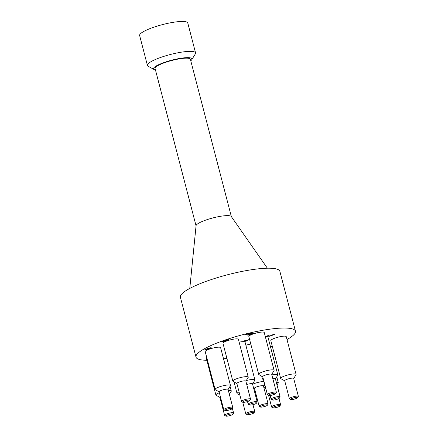 <?xml version="1.0" encoding="UTF-8"?>
<svg xmlns="http://www.w3.org/2000/svg" width="438" height="438" viewBox="0 0 438 438"><rect width="100%" height="100%" fill="white"/><g stroke="black" fill="none" stroke-linecap="round" stroke-linejoin="round"><path stroke-width="0.66" d="M205.553 349.617L204.853 349.305M208.647 348.555L207.667 349.152M211.083 347.487L210.437 348.155M205.477 349.321L205.685 349.716L207.294 349.425L207.897 348.714M208.712 348.763L210.59 348.002L208.685 348.566L208.608 348.259M210.645 347.756L210.727 348.073L210.536 347.794M207.968 349.02L206.369 349.195L205.685 349.716M211.165 347.805L210.519 348.467L207.749 349.469L205.099 349.913L204.935 349.623L205.937 349.146L208.806 348.188L211.417 347.931M208.707 348.878L208.625 348.56M205.017 349.601L205.099 349.913L204.935 349.623M206.637 359.74L206.249 359.669L206.648 359.571M253.799 333.115L253.301 333.373M248.313 334.911L247.749 334.917M248.598 334.506L248.434 334.999L249.452 334.862L253.197 333.345L248.434 334.999M253.843 333.126L251.691 334.336L247.788 335.223L249.939 334.013L254.045 333.23M252.994 333.63L253.197 333.345M246.665 334.561L245.806 334.49M250.503 332.973L250.197 333.077M246.687 334.637L247.174 334.725L246.578 334.933L245.247 334.687L245.838 334.479L250.268 332.946L251.927 332.82L246.643 334.462M246.578 334.933L246.495 334.616M225.97 340.446L224.995 340.479L225.077 340.797L224.891 340.578L226.079 340.008L227.798 339.549L229.041 339.768L224.442 341.361L222.356 341.426L226.03 340.605M228.937 339.472L228.428 339.746L228.346 339.439M225.805 340.589L228.318 339.696L225.805 340.589L225.592 340.189M228.329 339.872L228.264 339.483M223.041 340.873L223.309 341.284M226.052 340.764L224.891 340.578M228.959 339.477L229.041 339.768L228.964 339.477M249.895 339.751L244.995 340.791L246.342 341.043L245.669 341.273L243.982 340.961L250.076 339.417M245.669 341.273L244.541 340.764M249.978 339.275L249.37 339.127M249.403 339.264L248.817 339.319L249.501 339.078M272.863 334.473L274.385 334.473L270.799 335.875L269.25 336.285L267.651 336.083L270.487 335.787L271.166 335.464L270.804 335.289L273.591 334.605L272.825 334.331M274.303 334.161L273.476 334.577M271.604 335.152L270.717 335.563M268.527 336.05L267.569 335.765M273.591 334.605L273.372 334.227M268.499 335.804L268.691 336.11M267.957 336.034L268.04 336.346L267.651 336.083M286.994 339.538A51.399 9.893 165.4 0 0 295.469 331.188A51.399 9.893 165.4 0 0 224.546 340.206A51.399 9.893 165.4 0 0 195.989 357.101A51.399 9.893 165.4 0 0 206.824 360.255M223.539 358.842A51.399 9.893 165.4 0 0 226.889 358.317M270.498 346.808A51.399 9.893 165.4 0 0 272.266 346.151M232.835 381.142L222.991 343.354A7.961 1.533 -14.6 0 1 230.311 339.866A7.961 1.533 -14.6 0 1 238.398 339.34L248.242 377.129A7.961 1.533 165.4 0 0 240.15 377.655A7.961 1.533 165.4 0 0 232.835 381.142A7.961 1.533 165.4 0 0 233.06 381.394L236.887 383.54M215.063 389.453L205.219 351.665A7.961 1.533 -14.6 0 1 212.534 348.177A7.961 1.533 -14.6 0 1 220.621 347.652L230.465 385.44A7.961 1.533 165.4 0 0 222.378 385.966A7.961 1.533 165.4 0 0 215.063 389.453A7.961 1.533 165.4 0 0 215.288 389.705L219.115 391.851M280.676 378.432L270.832 340.644A7.961 1.533 -14.6 0 1 278.146 337.15A7.961 1.533 -14.6 0 1 286.238 336.63L296.083 374.419A7.961 1.533 165.4 0 0 287.99 374.939A7.961 1.533 165.4 0 0 280.676 378.432A7.961 1.533 165.4 0 0 280.9 378.684L284.727 380.83M258.683 374.337L248.839 336.548A7.961 1.533 -14.6 0 1 256.153 333.061A7.961 1.533 -14.6 0 1 264.245 332.535L274.089 370.324A7.961 1.533 165.4 0 0 265.997 370.849A7.961 1.533 165.4 0 0 258.683 374.337A7.961 1.533 165.4 0 0 258.907 374.589L262.734 376.735M219.35 392.76A7.961 1.533 165.4 0 0 215.879 395.027L206.041 357.238A7.961 1.533 -14.6 0 1 206.484 356.516M265.313 336.647A7.961 1.533 -14.6 0 1 267.968 337.101L277.812 374.89A7.961 1.533 165.4 0 0 271.856 374.917M239.132 342.155A7.961 1.533 -14.6 0 1 245.056 342.133L254.9 379.921A7.961 1.533 165.4 0 0 246.244 380.595M245.877 345.275A7.961 1.533 -14.6 0 1 250.793 344.049M191.795 59.688L195.332 53.918A24.873 4.791 165.4 0 0 195.562 52.888A24.873 4.791 165.4 0 0 161.244 57.247A24.873 4.791 165.4 0 0 147.425 65.426A24.873 4.791 165.4 0 0 148.132 66.215L154.034 69.527A19.896 3.833 -14.6 0 1 164.524 62.355A19.896 3.833 -14.6 0 1 184.228 57.827A19.896 3.833 -14.6 0 1 191.795 59.688A19.896 3.833 -14.6 0 1 190.76 60.762M155.463 69.96A19.896 3.833 -14.6 0 1 154.034 69.527M231.357 216.613L190.377 59.283A18.237 3.509 165.4 0 0 165.208 62.481A18.237 3.509 165.4 0 0 155.074 68.476L196.054 225.811M195.562 52.888L187.771 22.973A24.873 4.791 165.4 0 0 153.453 27.331A24.873 4.791 165.4 0 0 139.634 35.511L147.425 65.426M265.373 406.283A3.646 0.701 -14.6 0 1 260.446 407.039A3.646 0.701 -14.6 0 1 263.692 405.325A3.646 0.701 -14.6 0 1 267.366 405.238A3.646 0.701 -14.6 0 1 265.373 406.283M267.366 405.238L268.078 404.082A4.643 0.892 165.4 0 0 268.116 403.891A4.643 0.892 165.4 0 0 263.402 404.197A4.643 0.892 165.4 0 0 259.132 406.229A4.643 0.892 165.4 0 0 259.263 406.376L260.446 407.039M259.132 406.229L254.456 388.282A4.643 0.892 -14.6 0 1 258.727 386.245A4.643 0.892 -14.6 0 1 263.441 385.938L268.116 403.891M254.44 404.247A3.646 0.701 -14.6 0 1 249.512 405.002A3.646 0.701 -14.6 0 1 252.764 403.288A3.646 0.701 -14.6 0 1 256.433 403.201A3.646 0.701 -14.6 0 1 254.44 404.247M256.433 403.201L257.144 402.046A4.643 0.892 165.4 0 0 257.188 401.854A4.643 0.892 165.4 0 0 252.469 402.161A4.643 0.892 165.4 0 0 248.198 404.197A4.643 0.892 165.4 0 0 248.33 404.34L249.512 405.002M246.736 384.509A4.643 0.892 -14.6 0 1 252.512 383.907L257.188 401.854M230.826 415.344A3.646 0.701 -14.6 0 1 225.899 416.1A3.646 0.701 -14.6 0 1 229.151 414.386A3.646 0.701 -14.6 0 1 232.819 414.299A3.646 0.701 -14.6 0 1 230.826 415.344M232.819 414.299L233.531 413.144A4.643 0.892 165.4 0 0 233.574 412.952A4.643 0.892 165.4 0 0 228.855 413.253A4.643 0.892 165.4 0 0 224.584 415.29A4.643 0.892 165.4 0 0 224.716 415.438L225.899 416.1M224.584 415.29L219.909 397.343A4.643 0.892 -14.6 0 1 220.391 396.757M277.358 399.221A3.646 0.701 -14.6 0 1 272.425 399.976A3.646 0.701 -14.6 0 1 275.677 398.262A3.646 0.701 -14.6 0 1 279.351 398.169A3.646 0.701 -14.6 0 1 277.358 399.221M279.351 398.169L280.057 397.02A4.643 0.892 165.4 0 0 280.101 396.823A4.643 0.892 165.4 0 0 275.382 397.129A4.643 0.892 165.4 0 0 271.117 399.166A4.643 0.892 165.4 0 0 271.248 399.314L272.425 399.976M272.852 378.733A4.643 0.892 -14.6 0 1 275.425 378.875L280.101 396.823M273.63 394.654A3.646 0.701 -14.6 0 1 268.702 395.41A3.646 0.701 -14.6 0 1 271.949 393.691A3.646 0.701 -14.6 0 1 275.622 393.603A3.646 0.701 -14.6 0 1 273.63 394.654M275.622 393.603L276.329 392.448A4.643 0.892 165.4 0 0 276.373 392.256A4.643 0.892 165.4 0 0 271.653 392.563A4.643 0.892 165.4 0 0 267.388 394.6A4.643 0.892 165.4 0 0 267.519 394.748L268.702 395.41M267.388 394.6L262.712 376.647A4.643 0.892 -14.6 0 1 266.977 374.616A4.643 0.892 -14.6 0 1 271.697 374.309L276.373 392.256M295.623 398.75A3.646 0.701 -14.6 0 1 290.695 399.5A3.646 0.701 -14.6 0 1 293.942 397.786A3.646 0.701 -14.6 0 1 297.616 397.699A3.646 0.701 -14.6 0 1 295.623 398.75M297.616 397.699L298.322 396.543A4.643 0.892 165.4 0 0 298.366 396.352A4.643 0.892 165.4 0 0 293.652 396.658A4.643 0.892 165.4 0 0 289.381 398.695A4.643 0.892 165.4 0 0 289.513 398.837L290.695 399.5M289.381 398.695L284.705 380.742A4.643 0.892 -14.6 0 1 288.976 378.706A4.643 0.892 -14.6 0 1 293.69 378.405L298.366 396.352M230.01 409.771A3.646 0.701 -14.6 0 1 225.077 410.526A3.646 0.701 -14.6 0 1 228.329 408.813A3.646 0.701 -14.6 0 1 232.003 408.72A3.646 0.701 -14.6 0 1 230.01 409.771M232.003 408.72L232.709 407.57A4.643 0.892 165.4 0 0 232.753 407.373A4.643 0.892 165.4 0 0 228.034 407.679A4.643 0.892 165.4 0 0 223.769 409.716A4.643 0.892 165.4 0 0 223.9 409.864L225.077 410.526M223.769 409.716L219.093 391.764A4.643 0.892 -14.6 0 1 223.358 389.732A4.643 0.892 -14.6 0 1 228.078 389.426L232.753 407.373M252.003 413.866A3.646 0.701 -14.6 0 1 247.076 414.622A3.646 0.701 -14.6 0 1 250.322 412.903A3.646 0.701 -14.6 0 1 253.996 412.815A3.646 0.701 -14.6 0 1 252.003 413.866M253.996 412.815L254.702 411.66A4.643 0.892 165.4 0 0 254.746 411.468A4.643 0.892 165.4 0 0 250.027 411.775A4.643 0.892 165.4 0 0 245.762 413.811A4.643 0.892 165.4 0 0 245.893 413.959L247.076 414.622M247.782 401.46A3.646 0.701 -14.6 0 1 242.855 402.215A3.646 0.701 -14.6 0 1 246.101 400.502A3.646 0.701 -14.6 0 1 249.775 400.414A3.646 0.701 -14.6 0 1 247.782 401.46M249.775 400.414L250.487 399.259A4.643 0.892 165.4 0 0 250.525 399.067A4.643 0.892 165.4 0 0 245.811 399.368A4.643 0.892 165.4 0 0 241.541 401.405A4.643 0.892 165.4 0 0 241.672 401.553L242.855 402.215M241.541 401.405L236.865 383.458A4.643 0.892 -14.6 0 1 241.135 381.421A4.643 0.892 -14.6 0 1 245.849 381.115L250.525 399.067M277.851 407.055A3.646 0.701 -14.6 0 1 272.918 407.811A3.646 0.701 -14.6 0 1 276.17 406.097A3.646 0.701 -14.6 0 1 279.844 406.01A3.646 0.701 -14.6 0 1 277.851 407.055M279.844 406.01L280.55 404.854A4.643 0.892 165.4 0 0 280.594 404.663A4.643 0.892 165.4 0 0 275.874 404.969A4.643 0.892 165.4 0 0 271.609 407.001A4.643 0.892 165.4 0 0 271.741 407.148L272.918 407.811M263.966 381.465A7.961 1.533 165.4 0 0 252.6 384.241M252.534 383.989L254.823 380.25A7.961 1.533 165.4 0 0 254.9 379.921M229.364 394.359L231.209 391.348A7.961 1.533 165.4 0 0 231.286 391.014A7.961 1.533 165.4 0 0 228.379 390.581M215.879 395.027A7.961 1.533 165.4 0 0 216.109 395.279L219.931 397.425M275.447 378.963L277.741 375.218A7.961 1.533 165.4 0 0 277.812 374.89M263.068 378.016A7.961 1.533 165.4 0 0 262.411 378.903A7.961 1.533 165.4 0 0 262.636 379.155L263.49 379.636M271.719 374.391L274.013 370.652A7.961 1.533 165.4 0 0 274.089 370.324M293.712 378.487L296.006 374.747A7.961 1.533 165.4 0 0 296.083 374.419M228.099 389.513L230.393 385.769A7.961 1.533 165.4 0 0 230.465 385.44M239.066 391.9A7.961 1.533 165.4 0 0 237.057 393.548A7.961 1.533 165.4 0 0 237.281 393.8L239.953 395.295M277.024 385.024L278.234 383.058A7.961 1.533 165.4 0 0 278.305 382.73A7.961 1.533 165.4 0 0 276.301 382.243M264.913 385.09A7.961 1.533 165.4 0 0 263.577 385.84M245.877 381.202L248.165 377.463A7.961 1.533 165.4 0 0 248.242 377.129M267.383 268.215L231.28 216.503A18.237 3.509 165.4 0 0 212.852 217.938A18.237 3.509 165.4 0 0 196.071 225.679L189.78 288.428M295.469 331.188L279.882 271.357A51.399 9.893 165.4 0 0 208.959 280.369A51.399 9.893 165.4 0 0 180.401 297.271L195.989 357.101M207.968 348.955L207.886 348.637M208.685 348.703L208.603 348.391M248.319 334.944L248.236 334.627M253.306 333.406L253.224 333.088M225.63 340.512L225.548 340.2M273.52 334.243L273.602 334.561M271.095 335.097L271.177 335.415M268.385 335.65L268.461 335.968M247.514 401.553L248.198 404.197M232.332 408.189L233.574 412.952M270.153 395.47L271.117 399.166M242.723 402.139L245.762 413.811M252.978 404.685L254.746 411.468M268.565 395.333L271.609 407.001M278.984 398.492L280.594 404.663M263.468 386.026L264.651 384.093M254.478 388.364L253.536 387.838M230.059 386.311L231.286 391.014M261.694 376.149L262.411 378.903M234.034 381.941L237.057 393.548M265.795 388.49L263.818 387.378M276.767 376.811L278.305 382.73"/></g></svg>
